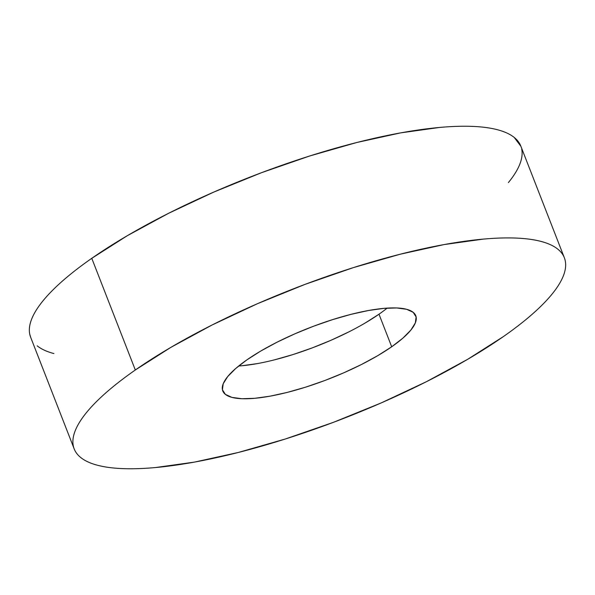<?xml version="1.0" encoding="UTF-8"?>
<svg xmlns="http://www.w3.org/2000/svg" width="595" height="595" viewBox="0 0 595 595"><rect width="100%" height="100%" fill="white"/><g stroke="black" fill="none" stroke-linecap="round" stroke-linejoin="round"><path stroke-width="0.89" d="M564.365 257.784L520.818 146.102A263.057 69.489 158.7 0 0 351.504 143.871A263.057 69.489 158.7 0 0 91.771 258.319L135.318 369.993A263.057 69.489 -21.3 0 1 395.043 255.545A263.057 69.489 -21.3 0 1 564.365 257.784A263.057 69.489 -21.3 0 1 503.229 336.681A263.057 69.489 -21.3 0 1 243.496 451.129A263.057 69.489 -21.3 0 1 74.182 448.898A263.057 69.489 -21.3 0 1 135.318 369.993L91.771 258.319C81.009 265.816 71.526 273.142 63.33 280.282C55.134 287.422 48.374 294.25 43.048 300.758C37.73 307.273 33.952 313.342 31.713 318.965C29.475 324.595 28.82 329.675 29.75 334.204L30.732 337.454M391.696 346.781A103.567 27.363 -21.3 0 1 289.438 391.837A103.567 27.363 -21.3 0 1 222.775 390.96A103.567 27.363 -21.3 0 1 246.851 359.901A103.567 27.363 -21.3 0 1 349.101 314.837A103.567 27.363 -21.3 0 1 415.764 315.714A103.567 27.363 -21.3 0 1 391.696 346.781L378.993 314.205L391.696 346.781L402.889 338.131L410.877 330.069L415.34 322.907L416.113 316.904L413.161 312.308L406.608 309.288L396.694 307.957L383.805 308.374L368.431 310.516L351.176 314.301L332.694 319.597L313.691 326.179L294.904 333.81L277.054 342.192L260.826 350.998L246.851 359.901L235.65 368.543L227.662 376.605L223.199 383.775L222.426 389.77L225.379 394.373L231.938 397.393L241.853 398.724L254.742 398.308L270.108 396.166L287.363 392.373L305.852 387.085L324.848 380.495L343.635 372.872L361.485 364.49L377.713 355.676L391.696 346.781M238.692 365.992A103.567 27.363 158.7 0 0 378.993 314.205L365.01 323.107M348.789 331.913L330.939 340.295L312.152 347.926L293.149 354.508L274.667 359.804M257.404 363.59L242.039 365.732M378.993 314.205A103.567 27.363 158.7 0 0 387.152 308.113M37.24 345.881C41.308 349.139 46.856 351.697 53.9 353.556M508.405 182.561C513.73 176.053 517.509 169.984 519.747 164.354C521.986 158.724 522.641 153.651 521.711 149.122M520.9 146.31L514.214 137.438C510.153 134.18 504.605 131.621 497.561 129.762C490.518 127.903 482.129 126.78 472.378 126.385C462.635 125.999 451.717 126.348 439.638 127.442L400.606 132.886L356.769 142.51L309.817 155.95L261.555 172.676L213.843 192.059L168.504 213.345L127.285 235.717L91.771 258.319A263.057 69.489 158.7 0 0 30.635 337.216L74.182 448.898M503.229 336.681L467.715 359.283L426.496 381.655L381.157 402.941L333.445 422.324L285.183 439.051L238.231 452.49L194.394 462.114L155.362 467.558C143.283 468.652 132.365 469.001 122.622 468.615C112.871 468.22 104.482 467.097 97.439 465.238C90.395 463.379 84.847 460.82 80.786 457.562C76.718 454.305 74.219 450.408 73.289 445.878C72.359 441.349 73.014 436.276 75.253 430.646C77.491 425.016 81.27 418.947 86.595 412.439C91.913 405.924 98.673 399.104 106.869 391.956C115.073 384.816 124.556 377.498 135.318 369.993L170.825 347.391L212.043 325.019L257.382 303.733L305.094 284.351L353.356 267.624L400.309 254.191L444.145 244.567L483.185 239.123C495.263 238.03 506.174 237.673 515.917 238.067C525.668 238.454 534.065 239.584 541.1 241.444C548.144 243.303 553.692 245.861 557.76 249.119C561.821 252.377 564.32 256.267 565.25 260.796C566.18 265.325 565.525 270.405 563.287 276.035C561.048 281.658 557.27 287.727 551.952 294.242C546.627 300.75 539.866 307.578 531.67 314.718C523.474 321.858 513.991 329.184 503.229 336.681"/></g></svg>
